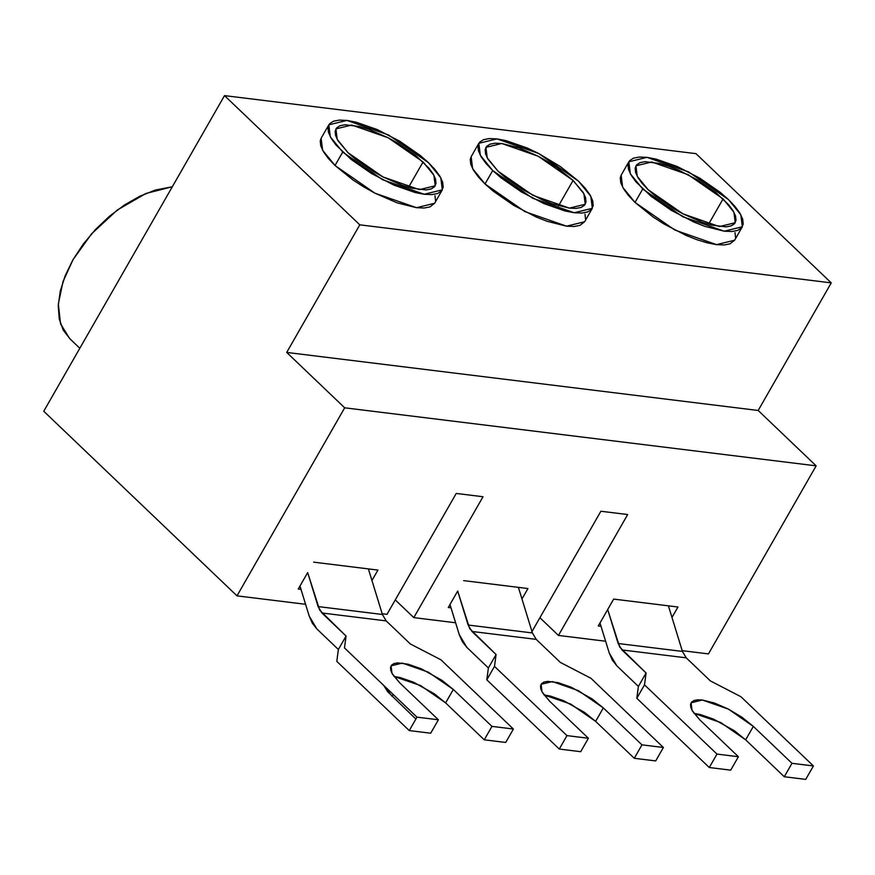 <?xml version="1.0" encoding="UTF-8"?>
<svg xmlns="http://www.w3.org/2000/svg" width="875" height="875" viewBox="0 0 875 875"><rect width="100%" height="100%" fill="white"/><g stroke="black" fill="none" stroke-linecap="round" stroke-linejoin="round"><path stroke-width="1.31" d="M573.081 180.425L583.909 193.758L585.233 204.247L569.395 208.119L532.973 195.387L498.072 171.194L487.988 159.184L485.603 154.022L485.144 149.702L486.62 146.388L489.978 144.2L495.097 143.227L501.758 143.5L518.689 147.733L538.18 156.231L547.969 161.7L557.288 167.716L573.081 180.425L583.166 192.434L585.55 197.597L586.009 201.917L584.533 205.242L581.175 207.43L576.067 208.392L569.395 208.119L552.464 203.886L542.861 200.113L523.184 189.919L505.389 177.581L498.072 171.194L487.244 157.872L485.92 147.372L501.758 143.5L538.18 156.231L573.081 180.425L558.534 205.822L573.081 180.425M478.822 143.303L471.133 156.734L472.642 168.733L485.023 183.969L492.713 170.537L480.331 155.302L478.822 143.303L496.923 138.895L538.552 153.431L578.441 181.092L560.383 166.556L538.552 153.431L527.253 148.039L506.034 140.634L496.923 138.895L489.311 138.567L483.47 139.683L479.631 142.177L477.936 145.972L478.472 150.916L481.184 156.811L485.997 163.428L492.713 170.537L501.08 177.844L521.413 191.931L543.9 203.58L565.119 210.995L574.23 212.734L581.842 213.052L587.683 211.936L591.522 209.442L593.217 205.647L592.681 200.714L589.969 194.819L585.156 188.191L578.441 181.092L590.822 196.317L592.331 208.316L574.23 212.734L532.602 198.188L492.713 170.537L485.023 183.969L478.308 176.859L473.495 170.242L470.772 164.347L470.247 159.403L471.177 156.669M423.073 161.963L433.902 175.284L435.225 185.784L419.387 189.645L382.966 176.925L348.064 152.731L337.98 140.711L335.595 135.559L335.136 131.239L336.613 127.914L339.97 125.727L345.078 124.753L359.712 126.558L368.67 129.259L388.172 137.769L397.961 143.238L415.756 155.564L428.947 168.175L433.158 173.972L435.542 179.134L436.002 183.455L434.525 186.769L431.167 188.956L426.048 189.93L411.425 188.125L402.456 185.423L382.966 176.925L373.177 171.456L355.381 159.119L348.064 152.731L337.225 139.398L335.913 128.898L351.75 125.037L388.172 137.769L423.073 161.963L408.527 187.348L423.073 161.963M328.814 124.841L321.125 138.272L322.634 150.27L335.016 165.495L342.705 152.064L330.323 136.839L328.814 124.841L346.916 120.422L388.544 134.969L428.433 162.619L420.066 155.312L399.733 141.214L377.245 129.577L356.027 122.161L346.916 120.422L339.303 120.105L333.462 121.209L329.623 123.714L327.928 127.509L328.464 132.442L331.177 138.338L335.989 144.966L351.072 159.37L371.405 173.469L393.892 185.106L415.111 192.522L424.222 194.261L431.834 194.589L437.675 193.473L441.514 190.969L443.198 187.184L442.673 182.241L439.961 176.345L435.148 169.717L428.433 162.619L440.814 177.855L442.323 189.842L424.222 194.261L382.594 179.714L342.705 152.064L335.016 165.495L328.3 158.397L323.488 151.769L320.764 145.873L320.239 140.941L321.169 138.195M723.089 198.898L733.928 212.22L735.241 222.72L719.403 226.581L682.981 213.861L648.08 189.656L642.206 183.444L637.995 177.647L635.611 172.495L635.152 168.175L636.628 164.85L639.986 162.662L645.105 161.689L659.739 163.494L668.697 166.195L678.3 169.98L697.977 180.173L715.772 192.5L728.962 205.111L733.173 210.908L735.558 216.07L736.017 220.391L734.541 223.705L731.183 225.892L726.075 226.866L711.441 225.061L702.483 222.359L682.981 213.861L673.192 208.392L655.397 196.055L648.08 189.656L637.252 176.334L635.928 165.834L651.766 161.973L688.188 174.705L723.089 198.898L708.542 224.284L723.089 198.898M628.83 161.777L621.141 175.208L622.65 187.206L635.031 202.431L642.731 189L630.339 173.775L628.83 161.777L646.942 157.358L688.559 171.905L728.448 199.555L720.081 192.248L699.748 178.15L677.261 166.513L656.042 159.097L646.942 157.358L639.319 157.041L633.478 158.145L629.639 160.65L627.955 164.445L628.48 169.378L631.203 175.273L636.005 181.902L651.087 196.306L671.42 210.405L693.908 222.042L704.889 226.373L724.237 231.197L731.85 231.514L737.691 230.409L741.53 227.905L743.225 224.12L742.7 219.177L739.977 213.281L735.164 206.653L728.448 199.555L740.83 214.78L742.339 226.778L724.237 231.197L682.609 216.65L642.731 189L635.031 202.431L628.316 195.333L623.503 188.705L620.78 182.809L620.255 177.877L621.184 175.131M70.098 338.964L63.241 330.148L59.248 318.927L58.242 305.736L60.277 291.069L65.275 275.505L73.052 259.623L83.289 244.059L95.605 229.392L109.528 216.191L124.513 204.958L140 196.142L155.378 190.061L172.331 186.747L145.983 193.452L117.283 210.033L91.623 233.767L73.052 259.623L63.022 281.553L58.33 303.964L60.539 323.848L69.573 338.483L79.822 348.272M695.975 153.65L224.514 95.616L359.789 224.831L831.25 282.877L695.975 153.65L224.514 95.616L359.789 224.831L286.716 352.428L344.684 407.816L236.994 595.853L305.594 604.297L236.994 595.853L43.75 411.25L236.994 595.853L344.684 407.816L286.716 352.428L758.177 410.473L831.25 282.877L695.975 153.65M434.984 195.672L435.509 200.616M434.678 203.197L429.986 206.905L424.145 208.02L416.522 207.692L397.184 202.869L374.894 193.156L363.716 186.9L353.073 180.031L335.016 165.495L374.894 193.156L416.522 207.692L434.634 203.273L442.323 189.842M735 232.608L735.525 237.552M734.694 240.133L730.002 243.841L724.161 244.956L716.548 244.628L707.438 242.889L697.2 239.805L686.219 235.473L663.731 223.836L653.089 216.967L635.031 202.431L674.92 230.081L716.548 244.628L734.65 240.209L742.339 226.778M584.992 214.145L585.517 219.078M584.686 221.67L579.994 225.367L574.153 226.483L566.53 226.166L547.192 221.331L536.211 217.011L513.723 205.362L493.391 191.275L485.023 183.969L524.913 211.619L566.53 226.166L584.642 221.747L592.331 208.316M399.733 682.872L392 673.345L391.048 665.853L402.369 663.086L428.389 672.186L453.316 689.467L445.616 702.898L453.316 689.467L491.958 726.381L484.269 739.812L445.616 702.898L420.689 685.617L393.969 676.441L400.367 677.611L413.634 682.248L434.339 693.809L445.616 702.898L484.269 739.812L505.695 742.459L513.395 729.028L440.923 659.794L410.353 643.967L386.203 620.9L410.353 643.967L440.923 659.794L513.395 729.028L505.695 742.459L484.269 739.812L491.958 726.381L513.395 729.028L491.958 726.381L453.316 689.467L442.028 680.378L421.323 668.806L408.056 664.18L397.611 662.889L393.958 663.589L391.562 665.142L390.502 667.516L390.83 670.6L392.536 674.286L399.733 682.872L438.386 719.786L430.697 733.217L409.259 730.581L430.697 733.217M663.403 747.491L655.703 760.922L634.277 758.286L641.966 744.855L663.403 747.491L641.966 744.855L603.323 707.93L592.036 698.852L571.331 687.28L558.064 682.642L547.619 681.363L543.966 682.052L541.57 683.616L540.509 685.989L540.837 689.073L542.544 692.759L549.752 701.334L588.394 738.259L580.705 751.691L559.278 749.055L580.705 751.691L588.394 738.259L566.967 735.623L588.394 738.259L549.752 701.334L542.008 691.819L541.067 684.316L552.377 681.559L578.397 690.648L603.323 707.93L641.966 744.855L634.277 758.286L655.703 760.922L663.403 747.491L590.931 678.267L663.403 747.491M813.411 765.953L805.722 779.384L784.284 776.748L791.984 763.317L813.411 765.953L791.984 763.317L753.331 726.403L742.044 717.314L728.405 709.111L714.481 703.041L702.384 700.022L697.627 699.825L693.973 700.525L691.578 702.078L690.517 704.452L690.845 707.536L692.552 711.222L699.759 719.808L738.402 756.722L730.713 770.153L709.286 767.517L730.713 770.153L738.402 756.722L716.975 754.086L738.402 756.722L699.759 719.808L692.016 710.281L691.075 702.789L702.384 700.022L728.405 709.111L753.331 726.403L791.984 763.317L784.284 776.748L805.722 779.384L813.411 765.953L740.939 696.73L813.411 765.953M298.266 589.017L299.972 586.031L298.266 589.017L301 589.356L298.266 589.017M307.672 572.6L299.972 586.031L309.203 616.055L312.331 623.197L316.805 628.884L338.373 649.491L346.062 636.059L319.67 610.138L307.672 572.6L299.972 586.031L309.203 616.055L316.805 628.884L338.373 649.491L336.798 661.358L409.259 730.581L416.959 717.15L438.386 719.786L416.959 717.15L344.487 647.927L346.062 636.059L321.912 612.981L386.203 620.9L382.397 614.48L368.386 568.892L371.962 580.508L377.934 570.073L371.962 580.508L382.397 614.48L386.203 620.9L321.912 612.981L318.106 606.572L382.397 614.48L318.106 606.572L307.672 572.6M448.273 607.491L449.991 604.494L448.273 607.491L451.008 607.819L448.273 607.491M457.68 591.062L449.991 604.494L459.222 634.528L462.339 641.659L466.823 647.358L488.381 667.953L496.081 654.522L469.678 628.6L457.68 591.062L449.991 604.494L459.222 634.528L466.823 647.358L488.381 667.953L486.806 679.82L559.278 749.055L566.967 735.623L494.495 666.389L496.081 654.522L471.92 631.455L536.211 639.362L532.416 632.953L518.394 587.366L521.97 598.981L527.942 588.536L521.97 598.981L532.416 632.953L536.211 639.362L560.372 662.441L536.211 639.362L471.92 631.455L468.125 625.034L532.416 632.953L468.125 625.034L457.68 591.062M677.961 607.009L671.978 617.444L668.402 605.828L671.978 617.444L677.961 607.009L613.67 599.091L607.688 609.536L613.67 599.091L677.961 607.009M598.281 625.953L599.998 622.967L598.281 625.953L601.016 626.292L598.281 625.953M816.145 465.85L758.177 410.473L816.145 465.85L344.684 407.816L816.145 465.85L708.455 653.898L816.145 465.85M539.908 617.717L558.447 635.425L605.609 641.233L558.447 635.425L627.681 514.544L600.884 511.252L531.661 632.133L600.884 511.252L627.681 514.544L558.447 635.425L539.908 617.717M682.183 650.661L708.455 653.898L682.183 650.661M382.167 613.725L387.002 614.327L382.167 613.725M395.259 599.911L413.798 617.619L455.602 622.77L413.798 617.619L483.022 496.738L456.236 493.434L387.002 614.327L456.236 493.434L483.022 496.738L413.798 617.619L395.259 599.911M43.75 411.25L224.514 95.616L43.75 411.25M377.934 570.073L313.644 562.155L377.934 570.073M527.942 588.536L463.663 580.628L527.942 588.536M607.688 609.536L599.998 622.967L609.23 652.991L612.347 660.133L616.831 665.82L638.389 686.427L646.089 672.995L619.697 647.073L607.688 609.536L599.998 622.967L609.23 652.991L616.831 665.82L638.389 686.427L636.814 698.294L709.286 767.517L716.975 754.086L644.503 684.862L646.089 672.995L621.928 649.917L686.219 657.836L682.423 651.416L671.978 617.444L682.423 651.416L686.219 657.836L710.38 680.903L686.219 657.836L621.928 649.917L618.133 643.508L682.423 651.416L618.133 643.508L607.688 609.536M693.995 713.377L700.383 714.547L713.65 719.173L734.355 730.745L745.642 739.834L784.284 776.748L745.642 739.834L753.331 726.403L745.642 739.834L720.716 722.542L693.995 713.377M710.38 680.903L740.939 696.73L710.38 680.903M543.988 694.914L550.375 696.073L563.642 700.711L584.347 712.283L595.623 721.361L634.277 758.286L595.623 721.361L603.323 707.93L595.623 721.361L570.697 704.08L543.988 694.914M560.372 662.441L590.931 678.267L560.372 662.441M415.866 719.053L387.844 691.862L383.578 685.267L392.044 696.303L393.137 694.4M644.503 684.862L646.089 672.995L638.389 686.427L636.814 698.294L644.503 684.862L636.814 698.294L709.286 767.517L716.975 754.086L644.503 684.862M494.495 666.389L496.081 654.522L488.381 667.953L486.806 679.82L494.495 666.389L486.806 679.82L559.278 749.055L566.967 735.623L494.495 666.389M758.177 410.473L831.25 282.877L359.789 224.831L286.716 352.428L758.177 410.473"/></g></svg>
